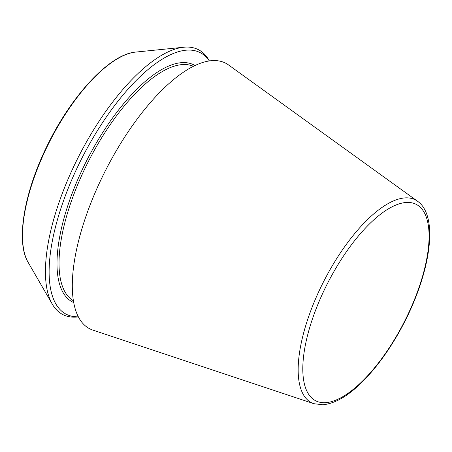 <?xml version="1.0" encoding="UTF-8"?>
<svg xmlns="http://www.w3.org/2000/svg" width="452" height="452" viewBox="0 0 452 452"><rect width="100%" height="100%" fill="white"/><g stroke="black" fill="none" stroke-linecap="round" stroke-linejoin="round"><path stroke-width="0.68" d="M417.529 201.23L228.599 64.986A149.183 58.048 117.1 0 0 102.406 176.743A149.183 58.048 117.1 0 0 92.892 330.107L313.886 403.698L322.813 404.772C334.938 403.659 348.119 396.02 362.374 381.844C378.002 366.143 392.042 346.226 404.489 322.106C430.835 270.81 438.796 215.949 417.529 201.23A113.927 44.33 117.1 0 0 321.152 286.579A113.927 44.33 117.1 0 0 313.886 403.698M209.395 60.941L208.909 60.099A148.793 57.896 117.1 0 0 183.772 47.228A148.793 57.896 117.1 0 0 75.461 162.929A148.793 57.896 117.1 0 0 52.274 304.123A148.793 57.896 117.1 0 0 77.411 316.993L78.377 316.892M209.31 60.952A146.945 57.178 117.1 0 0 78.767 164.511A146.945 57.178 117.1 0 0 78.337 316.812M325.056 288.359A110.322 42.929 117.1 0 0 344.69 395.528A110.322 42.929 117.1 0 0 428.055 223.847A110.322 42.929 117.1 0 0 325.056 288.359M47.076 146.759A121.752 47.375 117.1 0 0 28.103 262.29C15.684 241.916 23.939 193.066 46.771 146.55C71.094 95.745 109.915 53.907 135.702 52.082A121.752 47.375 117.1 0 0 47.076 146.759M193.399 66.325A131.713 51.251 117.1 0 0 85.603 167.082A131.713 51.251 117.1 0 0 73.394 300.766M195.021 65.534A133.17 51.822 117.1 0 0 83.869 166.285A133.17 51.822 117.1 0 0 73.699 302.546M28.103 262.29L52.274 304.123M135.702 52.082L183.772 47.228"/></g></svg>
